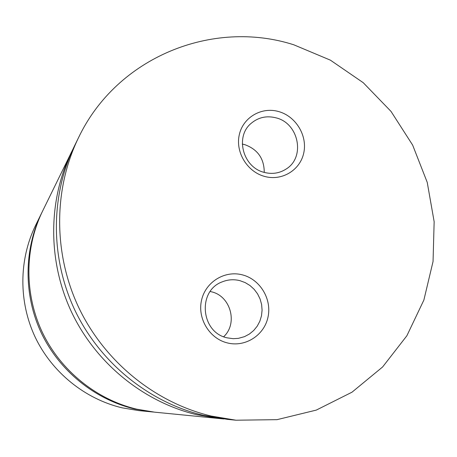 <?xml version="1.0" encoding="UTF-8"?>
<svg xmlns="http://www.w3.org/2000/svg" width="457" height="457" viewBox="0 0 457 457"><rect width="100%" height="100%" fill="white"/><g stroke="black" fill="none" stroke-linecap="round" stroke-linejoin="round"><path stroke-width="0.69" d="M73.171 148.696L42.598 211.071C24.547 248.122 24.221 293.908 42.318 332.308C60.592 370.616 96.364 399.538 136.7 409.169L154.695 412.174L223.827 418.972M264.449 176.385C281.78 181.349 300.135 170.261 303.751 152.981C307.612 135.775 296.027 116.489 278.884 111.622C261.804 106.504 243.181 117.169 239.319 134.615C235.206 151.981 247.06 171.678 264.449 176.385M264.106 172.358C272.132 174.437 279.507 173.312 286.219 168.987C305.527 157.231 298.838 123.39 276.251 117.9C266.717 115.427 258.296 117.283 250.996 123.476C234.847 136.803 242.987 167.376 264.106 172.358M264.243 172.398C264.215 158.659 257.737 149.41 244.815 144.663L242.301 144.086M227.329 342.91C245.203 347.52 264.192 335.358 267.985 317.215C272.041 299.141 260.164 279.41 242.496 274.891C224.884 270.11 205.616 281.838 201.56 300.158C197.241 318.409 209.397 338.574 227.329 342.91M227.186 337.849L233.19 338.688L238.354 338.363L244.518 336.643L249.408 334.033L253.698 330.497L257.222 326.167L259.85 321.208L261.49 315.804L262.084 310.16L261.61 304.488L260.084 298.992L257.577 293.874L254.166 289.332L249.985 285.528L245.186 282.603L239.942 280.667C233.921 279.147 228.049 279.535 222.319 281.826C197.201 290.641 200.692 332.547 227.186 337.849M223.69 336.723C238.166 323.402 230.625 295.947 211.425 291.795L210.186 291.509M42.107 212.077L35.515 225.535C18.863 259.73 18.548 301.854 35.178 337.152C51.972 372.369 84.871 398.95 122.07 407.821L138.665 410.592L153.581 412.06M41.616 213.076C23.758 249.733 23.438 295.011 41.33 332.976C59.393 370.861 94.765 399.452 134.672 408.981L152.472 411.957M71.578 151.867C47.882 200.457 47.545 261.233 71.686 312.377C96.05 363.418 143.589 401.966 196.659 414.693L220.291 418.658M78.518 137.688L74.72 145.452C50.419 195.276 50.081 257.674 74.885 310.206C99.906 362.63 148.731 402.234 203.165 415.293L227.397 419.366L236.001 420.212L277.016 419.663L316.284 410.1L351.999 392.192L382.606 366.977L406.873 335.758L423.879 300.049L433.053 261.473L434.15 221.691L427.232 182.366L412.654 145.109L391.032 111.428L363.246 82.706L330.394 60.158L293.782 44.792C212.813 18.8 116.998 56.851 78.518 137.688C53.492 188.998 53.155 253.367 78.758 307.578C104.584 361.681 154.952 402.554 211.037 416.019L236.001 420.212"/></g></svg>
